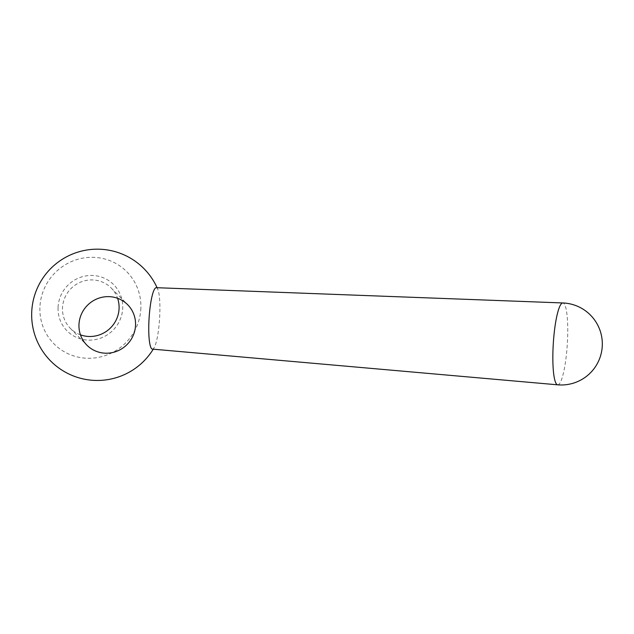 <?xml version="1.0" encoding="UTF-8"?>
<svg xmlns="http://www.w3.org/2000/svg" width="634" height="634" viewBox="0 0 634 634"><rect width="100%" height="100%" fill="white"/><g stroke="black" fill="none" stroke-linecap="round" stroke-linejoin="round"><path stroke-width="0.48" stroke-dasharray="3.17 2.38" d="M140.875 307.973A51.243 49.745 -44.6 0 1 88.72 358.281A51.243 49.745 -44.6 0 1 39.91 307.625A51.243 49.745 -44.6 0 1 92.073 257.309A51.243 49.745 -44.6 0 1 140.875 307.973M156.241 287.685A30.773 5.254 -86.4 0 1 157.866 289.484A30.773 5.254 -86.4 0 1 159.823 313.489A30.773 5.254 -86.4 0 1 154.22 347.535A30.773 5.254 -86.4 0 1 152.382 349.112M80.463 334.839A28.72 27.88 -44.6 0 1 70.326 328.349A28.72 27.88 -44.6 0 1 62.497 308.108A28.72 27.88 -44.6 0 1 80.692 282.082A28.72 27.88 -44.6 0 1 111.259 288.058A28.72 27.88 -44.6 0 1 117.591 298.289M58.059 307.688A32.825 31.859 135.4 0 0 89.323 340.133A32.825 31.859 135.4 0 0 122.727 307.91A32.825 31.859 135.4 0 0 91.47 275.457A32.825 31.859 135.4 0 0 58.059 307.688M557.69 384.822A41.012 7.006 93.6 0 0 567.62 337.343A41.012 7.006 93.6 0 0 562.834 302.957M153.238 349.183A65.643 65.643 0 0 0 154.22 347.535M111.259 288.058L127.727 304.78M70.326 328.349L86.795 345.07M157.866 289.484A65.643 65.643 0 0 0 157.097 287.725"/><path stroke-width="0.95" d="M135.549 325.02A28.72 27.88 -44.6 0 1 117.353 351.046A28.72 27.88 -44.6 0 1 86.795 345.07A28.72 27.88 -44.6 0 1 78.965 324.83A28.72 27.88 -44.6 0 1 97.16 298.804A28.72 27.88 -44.6 0 1 127.727 304.78A28.72 27.88 -44.6 0 1 135.549 325.02M557.69 384.822L152.382 349.112A30.773 5.254 -86.4 0 1 148.839 323.316A30.773 5.254 -86.4 0 1 156.241 287.685L562.834 302.957A41.012 7.006 93.6 0 0 552.967 350.443A41.012 7.006 93.6 0 0 557.69 384.822A41.028 41.028 0 0 0 602.3 345.316A41.028 41.028 0 0 0 562.834 302.957M117.591 298.289A28.72 27.88 -44.6 0 1 119.089 308.298A28.72 27.88 -44.6 0 1 80.463 334.839M157.097 287.725A65.643 65.643 0 0 0 31.7 312.641A65.643 65.643 0 0 0 153.238 349.183"/></g></svg>
